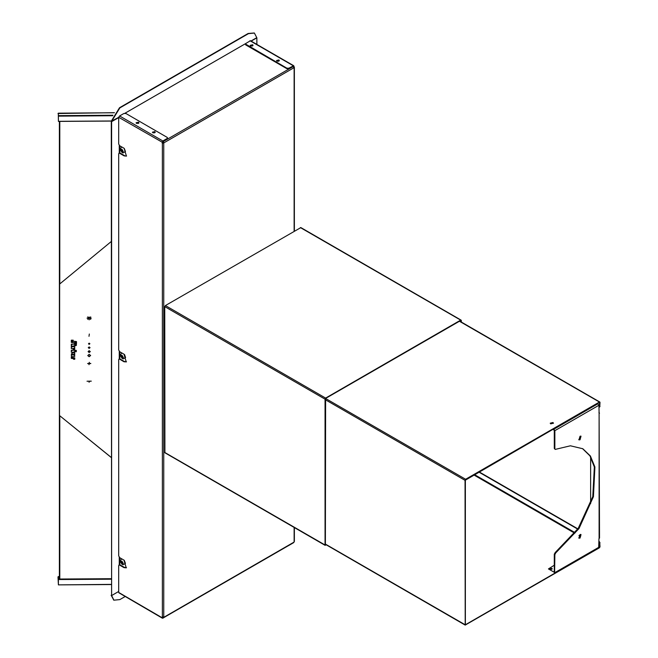<?xml version="1.0" encoding="UTF-8"?>
<svg xmlns="http://www.w3.org/2000/svg" width="658" height="658" viewBox="0 0 658 658"><rect width="100%" height="100%" fill="white"/><g stroke="black" fill="none" stroke-linecap="round" stroke-linejoin="round"><path stroke-width="0.99" d="M113.735 600.038L111.218 595.301M124.954 596.625L119.838 599.578L113.933 600.162L111.597 595.548M111.523 595.589L111.12 595.358M254.227 32.99L248.173 33.484L119.534 107.756L111.218 121.343L118.687 117.379M250.969 41.01L256.784 37.646L254.375 33.073L248.469 33.657L119.838 107.928L111.523 121.516M136.625 123.4L138.41 123.4M153.075 132.867L154.556 132.867M123.194 151.546L121.853 149.234L120.521 150.008L121.853 152.319L123.194 151.546M122.001 149.333L121.088 150.008L122.141 151.825L123.186 151.365M120.521 150.008L120.521 148.692L121.697 146.94M121.853 152.319L122.988 152.969L125.464 151.546L124.296 148.453M123.194 563.38L121.853 561.068L120.521 561.833L121.853 564.145L123.194 563.38M122.001 561.159L121.088 561.833L122.141 563.659L123.186 563.199M120.521 561.833L120.521 560.526L121.697 558.774M121.853 564.145L122.988 564.803L125.464 563.38L124.313 560.303M123.342 357.549L122.01 355.238L120.669 356.011L122.01 358.322L123.342 357.549M122.158 355.336L121.237 356.011L122.289 357.829L123.334 357.368M120.669 356.011L120.669 354.695L121.845 352.943M122.01 358.322L123.145 358.972L125.612 357.549L124.51 354.53M121.212 561.332L122.635 563.799M121.368 355.501L122.791 357.968M121.212 149.498L122.635 151.965M118.687 591.484L111.621 595.556L111.621 121.664L118.687 117.585M111.292 121.385L111.621 595.556M111.218 121.434L111.621 121.664M250.739 45.953L252.516 45.953M277.199 61.202L278.679 61.202M251.142 41.109L256.891 37.794L256.891 44.431M276.845 61.03L279.033 61.03M276.615 60.791L279.263 60.791M136.428 123.285L138.616 123.285M136.198 123.054L138.846 123.054M152.722 132.694L154.91 132.694M152.492 132.455L155.14 132.455M276.582 60.733L279.305 60.733M276.944 61.087L276.524 60.503L278.943 59.927L279.362 60.503L276.944 61.087M136.157 122.997L138.879 122.997M136.519 123.342L136.099 122.758L138.517 122.182L138.937 122.758L136.519 123.342M152.459 132.398L155.173 132.398M152.812 132.751L152.401 132.168L154.819 131.592L155.23 132.168L152.812 132.751M250.534 45.83L252.721 45.83M250.303 45.599L252.952 45.599M250.27 45.542L252.985 45.542M250.624 45.895L250.213 45.312L252.631 44.736L253.042 45.312L250.624 45.895M126.591 155.946L124.091 155.847L119.69 153.306L118.975 153.232L118.687 153.882L118.687 349.966L119.69 351.701L123.975 354.177L126.27 361.916L123.975 361.694L119.69 359.219L118.975 359.145L118.687 359.794L118.687 555.878L119.69 557.614L123.975 560.09L126.27 567.838L123.975 567.607L119.69 565.132L118.975 565.066L118.687 565.716L118.687 592.439L162.164 617.772L162.164 616.957L163.965 616.957L163.76 617.648L162.616 617.739L162.567 617.245M293.698 65.685L250.418 40.697L245.204 43.806L286.896 68.218L288.895 68.218L293.698 65.685L294.397 67.47L293.904 67.988L293.386 66.672M167.527 138.147L167.173 138.953L162.863 141.445L162.164 143.008L163.768 143.123L163.768 617.072M162.164 143.008L162.164 142.194L118.687 117.321L119.583 115.997L123.893 113.505L125.9 113.505L167.173 137.341L167.584 138.377M118.687 117.321L118.687 144.044L119.69 145.78L124.091 148.33L126.394 156.078L124.091 155.847M119.205 153.166L119.69 153.306M124.494 155.617L120.085 153.067M162.567 142.778L163.768 143.123M163.168 617.541L162.649 617.73L162.567 617.163M119.205 565L119.69 565.132M126.468 567.706L124.37 567.377L120.085 564.901M119.205 359.079L119.69 359.219M126.468 361.793L124.37 361.464L120.085 358.988M293.452 66.335L293.509 66.795M162.567 142.136L163.069 141.445L162.616 142.169M245.615 44.39L245.204 43.815L124.913 113.266M293.904 67.758L163.965 142.778L163.069 141.445M163.571 142.778L163.069 141.906M163.76 617.648L293.698 542.628L294.397 541.419L294.397 527.56M162.164 617.772L162.863 618.175L167.305 615.6M162.37 618.224L118.884 592.784M288.747 545.49L293.32 542.842M293.509 66.368L288.895 68.679L286.896 68.679L286.896 68.218M245.615 44.851L286.896 68.679M167.173 138.953L167.173 138.493L162.863 140.985L162.164 142.194M167.173 138.493L167.584 137.917M75.028 344.981L75.481 345.771L76.402 345.294L76.246 344.282L75.481 344.093L75.02 344.957L75.234 344.29M75.028 351.068L75.999 351.857L76.46 351.01L75.999 350.179L75.078 350.656M74.19 348.543L73.013 349.258L74.741 349.234L74.099 348.181M73.013 349.258L74.247 348.6L71.525 348.205L71.294 348.674L71.294 346.404M71.294 354.999L71.442 356.751L74.741 356.373L74.593 354.58L72.446 354.95L71.722 354.407L74.741 354.267L74.362 352.474L72.725 352.836L71.294 354.02L71.87 354.991L71.294 354.999L71.804 354.95M71.294 354.078L72.725 352.836M74.741 345.837L74.593 344.085L71.294 344.109L71.294 346.215L74.741 345.837L74.593 344.044L71.525 344.414M71.525 344.101L71.294 346.215M74.741 351.923L74.593 350.171L71.294 350.196L71.294 352.301L74.741 351.923L74.593 350.13L71.525 350.5M71.525 350.196L71.294 352.301M111.218 241.56L59.796 283.927L59.788 121.483L59.409 577.017M111.218 457.392L59.788 415.766L59.796 579.065M90.779 363.479L89.365 363.389L89.365 362.336L89.011 363.348L87.596 363.512L89.011 363.685L89.011 364.696L89.365 363.677L90.779 363.52L89.365 363.348M89.192 354.358L90.607 355.484L89.192 356.71L87.769 355.583L89.192 354.358M88.057 351.652L89.192 350.656L90.319 351.602L89.192 352.548L88.057 351.652L89.192 350.698L90.319 351.602M88.279 347.704L89.192 346.906L90.097 347.671L89.192 348.427L88.279 347.704L89.192 346.947L90.097 347.671M89.192 343.122L89.916 343.698L89.192 344.348L88.46 343.772L89.192 343.122M89.192 317.049L90.467 318.061L89.192 319.171L87.917 318.159L89.192 317.049M90.269 317.181L90.714 316.934M90.746 318.118L91.314 318.118M90.294 318.982L90.689 319.344L90.294 318.982M89.192 319.36L89.192 319.87L89.192 319.36M87.662 319.327L88.106 319.081M87.062 318.151L87.629 318.143M87.662 316.917L88.106 317.156M89.365 334.034L89.011 336.353M87.062 381.221L91.314 381.13M71.294 358.363L73.54 358.651L73.795 357.968L74.543 358.051L73.499 359.309L74.741 359.301L74.741 357.878L72.495 357.639L72.232 358.322L71.483 358.232L72.536 356.973L71.294 356.99L71.294 358.388L71.475 357.582M72.536 356.973L71.294 357.146M74.732 357.837L72.495 357.598L72.232 358.281L71.483 358.215M74.741 359.145L74.551 358.659M74.543 358.059L73.499 359.309M74.732 349.168L74.017 348.181L74.741 348.181L74.593 346.379L71.525 346.758M74.593 343.451L76.46 343.715L76.46 341.584L73.096 341.214L72.701 342.242L71.582 342.119L73.161 340.186L71.294 340.202L71.294 342.374L74.658 342.744L75.053 341.716L76.172 341.839L74.593 343.731M71.294 342.374L71.574 341.148M76.46 341.584L73.096 341.173L72.701 342.201L71.582 342.102M59.409 121.483L59.409 578.653L59.434 121.483M87.917 318.118L89.192 317.09L90.467 318.061M89.192 319.015L90.319 318.085L89.192 317.205L88.057 318.159L89.192 319.015M88.057 318.159L89.192 319.056L90.319 318.11M90.269 319.023L90.714 319.262M88.46 343.731L89.192 343.163L89.916 343.698M89.192 344.192L89.768 343.723L89.192 343.279L88.608 343.764L89.192 344.192M88.608 343.764L89.192 344.233L89.776 343.739M88.427 347.687L89.192 348.271L89.957 347.654L89.192 347.062L88.427 347.704L89.192 348.312L89.957 347.671M88.197 351.619L89.192 352.392L90.179 351.578M89.192 352.433L90.179 351.602L89.192 350.813L88.197 351.643L89.192 352.433M87.769 355.542L89.192 354.399L90.607 355.526M89.192 356.554L90.467 355.509L89.192 354.514L87.917 355.583L89.192 356.554M87.917 355.583L89.192 356.595L90.467 355.526M89.011 363.685L89.011 364.696M89.365 362.377L89.011 363.348M89.011 363.389L87.596 363.512M91.174 381.13L87.201 381.229L91.174 381.13M87.201 381.204L91.174 381.114M89.093 381.253L90.557 381.237L89.381 381.327L89.093 382.29L89.093 381.212L90.557 381.196M89.093 382.29L89.093 381.212M111.218 457.433L59.796 415.807M74.741 356.373L74.362 354.933M74.362 354.975L72.446 354.991L71.722 354.407M74.741 354.267L74.593 352.474M74.362 352.869L72.734 352.877M74.741 348.181L74.593 346.379M74.362 346.774L71.525 346.445M71.294 346.445L71.294 348.674M76.46 343.484L76.172 342.785M73.161 340.227L71.294 340.202M76.172 341.847L74.593 343.492M76.46 350.969L75.999 350.221L75.086 350.698M76.46 344.882L75.999 344.134L75.234 344.331M461.011 321.852L460.715 320.495L325.661 398.46L325.365 544.799L326.039 544.758M461.316 322.025L461.316 320.495L460.715 320.142L325.661 398.115L325.06 399.159L325.06 544.972L326.343 544.931M461.135 320.101L300.846 227.561L165.372 305.567L164.771 306.612L164.944 452.819L325.241 545.367M553.403 423.333L552.959 422.855L550.269 423.333M552.959 422.51L550.244 423.16L550.705 423.81L553.427 423.16L552.959 422.51M551.174 569.417L550.244 568.578M598.969 407.195L599.726 406.504L599.422 402.4L465.329 480.167L465.412 624.73L599.422 547.464L599.726 543.014L598.969 541.46M599.726 406.504L600.022 402.4L599.422 402.054L465.625 479.295L465.025 480.34L465.206 625.1L599.422 547.81L600.022 546.773L599.726 543.014M600.022 406.331L599.561 407.039M577.889 528.9L479.098 471.868M599.019 541.098L600.022 542.834M577.724 529.147L478.802 472.041M550.45 569.03L552.013 569.145M550.384 569.236L550.072 568.8L551.889 568.364L552.194 568.8L550.384 569.236M579.986 439.758L581.047 436.18L579.986 436.287L578.925 439.865L579.986 439.758M580.71 436.081L579.385 439.412L578.67 439.61M579.986 538.088L581.047 534.51L579.986 534.617L578.925 538.195L579.986 538.088M580.71 534.411L579.385 537.742L578.67 537.948M590.654 503.609L590.654 457.055M554.891 554.579L554.291 554.233L555.188 552.572L555.788 552.917L554.891 554.579L554.628 573.233M554.291 554.233L554.291 572.304L548.468 568.948L554.291 565.247M552.942 429.23L554.291 430.357L554.291 448.427L555.188 449.422L570.404 445.77L582.815 448.748L590.407 456.019L594.898 467.048L593.45 496.716L578.925 528.604L555.788 552.917M553.543 428.884L554.891 430.702L554.891 448.772M599.125 538.606L599.125 413.668L599.496 538.088L598.969 538.696L598.706 547.785M599.125 413.668L598.969 405.254L597.629 403.436M555.188 552.572L578.242 528.382L592.784 496.642L594.363 467.024L589.979 455.945L582.511 448.575M555.188 449.422L554.291 448.427M550.861 423.892L552.794 422.773M599.496 413.15L598.969 412.541M119.838 564.794L119.838 557.704M119.838 358.881L119.838 351.783M119.838 152.96L119.838 145.87M119.238 564.918L119.238 557.227M119.238 358.997L119.238 351.314M119.238 153.084L119.238 145.402M294.11 231.246L294.11 67.873M162.362 617.072L162.362 143.123M163.266 141.56L293.205 66.54M163.965 617.188L293.904 542.167M294.11 541.822L294.11 527.387M249.925 40.747L293.205 65.734M288.895 68.218L288.895 68.679M162.863 140.985L119.583 115.997M124.37 567.377L123.975 567.607M124.37 361.464L123.975 361.694M59.409 576.614L58.332 576.614L58.381 579.073L111.218 578.686M111.218 584.477L58.389 584.855L111.218 584.386M57.978 576.91L58.389 584.773L58.381 579.073L58.389 579.566L111.218 579.18M58.381 584.855L111.218 584.534M58.323 576.704L59.409 576.548M111.251 120.965L58.389 121.343L111.243 121.047M112.962 115.249L58.381 115.644L58.332 113.192L114.385 112.789M58.323 113.192L58.389 121.343L58.389 116.137L112.724 115.742M58.381 115.644L58.389 116.137L58.381 115.644M111.243 121.113L58.381 121.426M57.978 113.48L114.426 112.724M460.715 320.142L300.418 227.602M325.661 398.115L165.372 305.567M325.06 399.159L164.771 306.612M325.06 544.972L164.771 452.433M599.726 546.946L598.969 546.51M580.734 535.982L579.328 535.168M575.141 532.75L474.393 474.582M599.422 547.464L598.969 547.201L554.891 572.649M580.496 536.533L578.974 535.661M574.779 533.235L473.793 474.928M599.422 402.054L459.432 321.227M465.625 479.295L325.644 398.477M465.025 480.34L325.365 399.702M465.025 624.713L325.365 544.076M554.891 430.702L598.969 405.254M553.987 429.139L598.073 403.691M113.933 600.162L113.53 599.932M294.397 67.47L294.397 231.073M118.975 153.232L119.378 153.001M118.975 359.145L119.378 358.914M118.975 565.066L119.378 564.835M599.849 402.005L459.687 321.088M465.206 625.1L325.365 544.363"/></g></svg>
